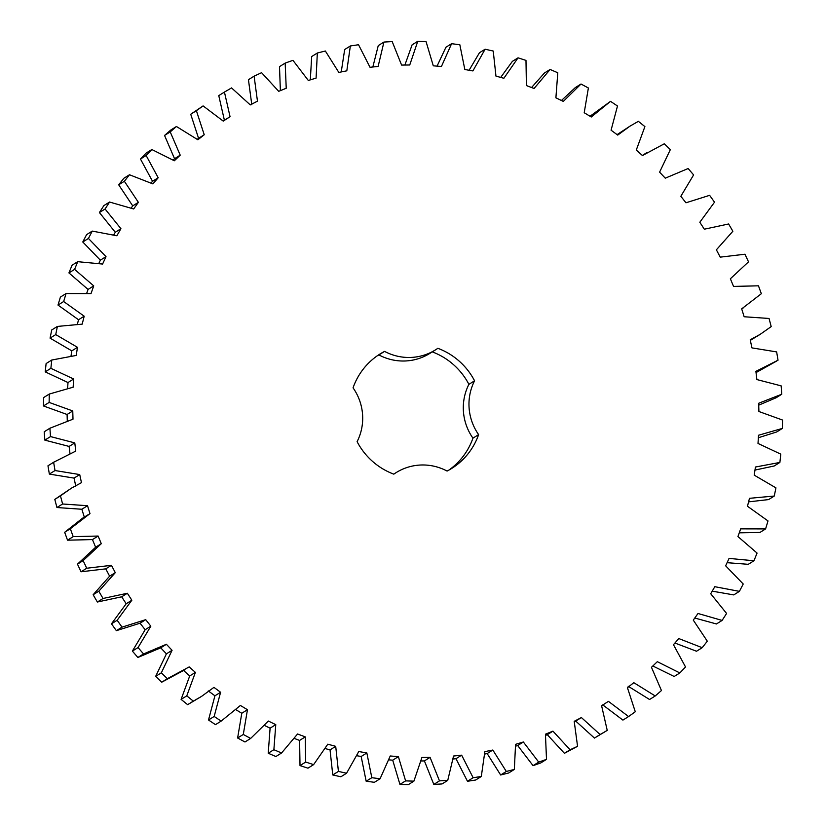 <?xml version="1.0" encoding="UTF-8"?>
<svg xmlns="http://www.w3.org/2000/svg" width="826" height="826" viewBox="0 0 826 826"><rect width="100%" height="100%" fill="white"/><g stroke="black" fill="none" stroke-linecap="round" stroke-linejoin="round"><path stroke-width="1.24" d="M447.744 780.394L439.473 780.869L430.078 757.38L421.921 757.473L413.898 781.159L405.607 780.869L398.38 756.637L390.233 755.976L380.074 778.763L371.824 777.7L366.837 752.951L358.773 751.526L346.559 773.239L338.423 771.412L335.707 746.343L327.798 744.185L313.622 764.628L305.682 762.057L305.269 736.885L297.566 733.994L281.563 752.992L273.881 749.698L275.77 724.639L268.357 721.046L250.65 738.444L243.288 734.459L247.459 709.72L240.397 705.466L221.151 721.108L214.171 716.452L220.594 692.26L213.934 687.366L201.616 696.349L193.305 701.129L186.769 695.853L195.39 672.395L189.195 666.912L167.358 678.673L161.328 672.818L172.066 650.31L166.398 644.28L143.538 653.934L138.056 647.553L150.828 626.18L145.717 619.665L122.041 627.13L117.147 620.274L131.85 600.213L127.349 593.264L103.043 598.478L98.79 591.21L115.289 572.645L111.438 565.314L86.72 568.236L83.137 560.617L101.288 543.684L98.118 536.043L73.194 536.642L70.334 528.743L89.982 513.607L87.515 505.708L62.6 503.994L60.463 495.858L71.459 488.135L81.454 482.652L79.719 474.568L55.022 470.541L53.628 462.261L75.775 451.089L74.784 442.891L50.52 436.582L49.89 428.229L72.998 419.185L72.76 410.945L49.137 402.417L49.271 394.054L73.142 387.208L73.659 379L50.871 368.324L51.78 360.022L76.219 355.438L77.479 347.323L55.734 334.592L57.386 326.425L82.187 324.143L84.19 316.203L63.664 301.521L66.059 293.55L91.005 293.602L93.73 285.889L74.598 269.379L77.716 261.687L102.589 264.052L106.007 256.638L88.434 238.446L92.254 231.094L116.848 235.761L120.937 228.709L105.078 208.999L109.559 202.04L133.667 208.968L138.386 202.339L124.365 181.266L129.476 174.761L152.882 183.899L158.2 177.755L146.14 155.494L151.829 149.516L174.338 160.771L180.213 155.154L170.218 131.912L176.444 126.492L197.868 139.78L204.228 134.752L196.392 110.705L203.093 105.904L223.247 121.112L230.051 116.693L224.435 92.068L231.559 87.917L250.268 104.912L257.464 101.154L254.109 76.157L261.594 72.688L278.703 91.325L286.23 88.258L285.166 63.096L292.951 60.35L308.315 80.463L316.09 78.119L317.339 53.009L325.351 51.005L338.836 72.43L346.817 70.829L350.348 45.977L358.525 44.728L370.017 67.288L378.122 66.431L383.925 42.064L392.195 41.589L401.591 65.078L409.748 64.986L417.76 41.3L426.061 41.589L433.289 65.822L441.435 66.483L451.595 43.695L459.834 44.759L464.831 69.508L472.895 70.933L485.11 49.219L493.236 51.047L495.961 76.116L503.87 78.274L518.047 57.83L525.986 60.401L526.399 85.574L534.092 88.465L550.106 69.467L557.787 72.76L555.898 97.819L563.311 101.412L581.019 84.015L588.38 88L584.209 112.739L591.271 116.993L610.517 101.35L617.497 106.007L611.075 130.198L617.724 135.092L630.052 126.11L638.364 121.329L644.899 126.605L636.278 150.064L642.463 155.546L664.3 143.786L670.34 149.64L659.592 172.149L665.271 178.179L688.13 168.525L693.613 174.905L680.841 196.278L685.952 202.793L709.627 195.328L714.521 202.184L699.818 222.246L704.32 229.194L728.625 223.98L732.868 231.249L716.379 249.813L720.231 257.144L744.949 254.222L748.521 261.842L730.37 278.775L733.55 286.415L758.464 285.817L761.335 293.715L741.686 308.852L744.143 316.75L769.058 318.464L771.195 326.6L760.209 334.324L750.215 339.806L751.949 347.891L776.647 351.917L778.03 360.198L755.893 371.37L756.884 379.568L781.148 385.866L781.778 394.229L758.671 403.274L758.908 411.513L782.532 420.042L782.398 428.405L758.516 435.25L758.01 443.459L780.787 454.135L779.889 462.436L755.449 467.02L754.19 475.136L775.934 487.867L774.272 496.034L749.481 498.315L747.478 506.255L768.004 520.938L765.599 528.908L740.664 528.857L737.938 536.57L757.07 553.079L753.952 560.771L729.069 558.407L725.651 565.82L743.224 584.013L739.404 591.364L714.81 586.697L710.721 593.749L726.591 613.46L722.11 620.419L698.001 613.491L693.282 620.12L707.304 641.193L702.193 647.698L678.786 638.56L673.469 644.703L685.528 666.964L679.839 672.942L657.32 661.688L651.456 667.305L661.45 690.546L655.225 695.967L633.8 682.679L627.44 687.707L635.277 711.754L628.576 716.555L608.421 701.346L601.607 705.765L607.234 730.39L600.11 734.541L581.39 717.546L574.204 721.304L577.56 746.301L570.074 749.771L552.955 731.134L545.439 734.2L546.502 759.362L538.717 762.109L523.354 741.996L515.569 744.34L514.33 769.45L506.307 771.453L492.823 750.029L484.852 751.629L481.31 776.481L473.133 777.731L461.641 755.17L453.546 756.027L447.744 780.394L442.075 783.936L433.805 784.411L424.409 760.922L421.115 760.963M439.473 780.869L433.805 784.411M430.078 757.38L424.409 760.922M393.723 474.124L396.15 472.606A52.1 51.036 -122 0 0 393.816 474.155A67.515 66.142 -122 0 1 357.1 441.662A52.1 51.036 -122 0 0 353.053 387.838A67.515 66.142 -122 0 1 380.043 353.972A67.515 66.142 -122 0 1 384.586 351.391L378.917 354.932A67.515 66.142 -122 0 0 377.255 355.82M396.15 472.606A52.1 51.036 -122 0 1 447.083 471.068A67.515 66.142 -122 0 0 451.626 468.487A67.515 66.142 -122 0 0 478.615 434.621A52.1 51.036 -122 0 1 474.568 380.796L468.9 384.338A52.1 51.036 -122 0 0 472.947 438.162A67.515 66.142 -122 0 1 448.745 470.18M378.917 354.932A52.1 51.036 -122 0 0 429.85 353.394L435.519 349.852A52.1 51.036 -122 0 0 437.852 348.304A67.515 66.142 -122 0 1 474.568 380.796M435.519 349.852A52.1 51.036 -122 0 1 384.586 351.391M413.898 781.159L408.24 784.7L399.939 784.411L392.711 760.178L388.943 759.868M380.074 778.763L374.405 782.305L366.166 781.241L361.168 756.492L356.904 755.738M346.559 773.239L340.89 776.781L332.764 774.953L330.039 749.884L325.31 748.593M313.622 764.628L307.953 768.17L300.014 765.599L299.601 740.426L294.438 738.485M281.563 752.992L275.894 756.533L268.213 753.24L270.102 728.181L264.568 725.507M250.65 738.444L244.981 741.985L237.62 738L241.791 713.261L235.978 709.751M221.151 721.108L215.483 724.65L208.503 719.993L214.925 695.802L208.276 690.908M201.616 696.349L187.636 704.671L181.101 699.395L189.722 675.936L183.537 670.454M184.972 669.731L161.7 682.214L155.66 676.36L166.408 653.851L160.729 647.821L137.87 657.475L132.387 651.095L145.159 629.722L140.048 623.207L116.373 630.672L111.479 623.816L126.182 603.754L121.68 596.806L97.375 602.02L93.132 594.751L109.621 576.187L105.769 568.856L81.051 571.778L77.479 564.158L95.63 547.225L92.45 539.585L67.536 540.183L64.665 532.285L82.424 518.294L88.093 514.753M84.314 517.148L81.857 509.25L56.942 507.536L54.805 499.4L71.459 488.135M75.785 486.194L74.051 478.109L49.353 474.083L47.97 465.802L54.815 461.517M69.962 453.412L69.116 446.432L44.852 440.134L44.222 431.771L49.89 428.229M67.278 420.847L67.092 414.487L43.468 405.958L43.602 397.595L49.271 394.054M67.639 388.261L67.99 382.541L45.213 371.865L46.111 363.564L51.78 360.022M71.026 355.923L71.81 350.864L50.066 338.133L51.728 329.966L57.386 326.425M77.417 324.133L78.522 319.745L57.996 305.062L60.401 297.092L66.059 293.55M86.74 293.168L88.062 289.43L68.93 272.921L72.048 265.229L77.716 261.687M98.893 263.318L100.349 260.18L82.776 241.987L86.596 234.636L92.254 231.094M113.771 234.842L115.279 232.251L99.409 212.54L103.89 205.581L109.559 202.04M131.231 207.976L132.718 205.881L118.696 184.807L123.807 178.302L129.476 174.761M151.086 182.969L152.531 181.297L140.472 159.036L146.161 153.058L151.829 149.516M173.171 160.017L174.544 158.695L164.55 135.454L170.775 130.033L176.444 126.492M197.269 139.315L198.56 138.293L190.723 114.246L203.093 105.904M223.165 121.03L224.393 120.235L218.766 95.609L224.435 92.068M251.796 104.696L248.44 79.699L254.109 76.157M280.375 90.643L279.498 66.638L285.166 63.096M310.318 79.864L311.67 56.55L317.339 53.009M341.231 71.945L344.69 49.519L350.348 45.977M372.846 66.989L378.256 45.606L383.925 42.064M404.885 65.037L412.102 44.841L417.76 41.3M437.057 66.132L445.926 47.237L451.595 43.695M469.096 70.262L479.441 52.761L485.11 49.219M500.69 77.407L512.378 61.372L518.047 57.83M531.562 87.515L544.437 73.008L550.106 69.467M561.432 100.493L575.35 87.556L581.019 84.015M590.022 116.249L610.517 101.35M617.084 134.617L630.052 126.11M760.209 334.324L750.338 340.364M776.853 360.941L756.038 372.588M781.778 394.229L776.11 397.771L758.722 405.153M782.398 428.405L776.729 431.946L758.361 437.739M779.889 462.436L774.22 465.978L754.974 470.077M774.272 496.034L768.614 499.575L748.583 501.867M765.599 528.908L759.941 532.45L739.26 532.832M753.952 560.771L748.284 564.313L727.107 562.682M739.404 591.364L733.746 594.906L712.229 591.158M722.11 620.419L716.441 623.96L694.769 618.024M702.193 647.698L696.524 651.239L674.914 643.031M679.839 672.942L674.171 676.484L652.829 665.983M655.225 695.967L649.556 699.508L628.132 686.22M628.576 716.555L622.907 720.096L602.753 704.888M607.234 730.39L594.441 738.083L575.732 721.088L574.338 721.821M577.56 746.301L564.406 753.312L547.297 734.675L545.625 735.357M546.502 759.362L540.834 762.904L533.049 765.65L517.685 745.537L515.682 746.136M514.33 769.45L508.661 772.991L500.649 774.995L487.164 753.57L484.769 754.055M481.31 776.481L475.652 780.023L467.475 781.272L455.983 758.712L453.154 759.011M432.277 351.876A67.515 66.142 -122 0 1 468.9 384.338M461.641 755.17L455.983 758.712M473.133 777.731L467.475 781.272M405.607 780.869L399.939 784.411M398.38 756.637L392.711 760.178M492.823 750.029L487.164 753.57M506.307 771.453L500.649 774.995M371.824 777.7L366.166 781.241M366.837 752.951L361.168 756.492M523.354 741.996L517.685 745.537M538.717 762.109L533.049 765.65M338.423 771.412L332.764 774.953M335.707 746.343L330.039 749.884M552.955 731.134L547.297 734.675M570.074 749.771L564.406 753.312M305.682 762.057L300.014 765.599M305.269 736.885L299.601 740.426M581.39 717.546L575.732 721.088M600.11 734.541L594.441 738.083M273.881 749.698L268.213 753.24M275.77 724.639L270.102 728.181M243.288 734.459L237.62 738M247.459 709.72L241.791 713.261M214.171 716.452L208.503 719.993M220.594 692.26L214.925 695.802M193.305 701.129L187.636 704.671M186.769 695.853L181.101 699.395M195.39 672.395L189.722 675.936M167.358 678.673L161.7 682.214M161.328 672.818L155.66 676.36M172.066 650.31L166.408 653.851M166.398 644.28L160.729 647.821M143.538 653.934L137.87 657.475M138.056 647.553L132.387 651.095M150.828 626.18L145.159 629.722M145.717 619.665L140.048 623.207M122.041 627.13L116.373 630.672M117.147 620.274L111.479 623.816M131.85 600.213L126.182 603.754M127.349 593.264L121.68 596.806M103.043 598.478L97.375 602.02M98.79 591.21L93.132 594.751M115.289 572.645L109.621 576.187M111.438 565.314L105.769 568.856M86.72 568.236L81.051 571.778M83.137 560.617L77.479 564.158M101.288 543.684L95.63 547.225M98.118 536.043L92.45 539.585M73.194 536.642L67.536 540.183M70.334 528.743L64.665 532.285M87.515 505.708L81.857 509.25M62.6 503.994L56.942 507.536M60.463 495.858L54.805 499.4M79.719 474.568L74.051 478.109M55.022 470.541L49.353 474.083M53.628 462.261L47.97 465.802M74.784 442.891L69.116 446.432M50.52 436.582L44.852 440.134M72.76 410.945L67.092 414.487M49.137 402.417L43.468 405.958M73.659 379L67.99 382.541M50.871 368.324L45.213 371.865M77.479 347.323L71.81 350.864M55.734 334.592L50.066 338.133M84.19 316.203L78.522 319.745M63.664 301.521L57.996 305.062M93.73 285.889L88.062 289.43M74.598 269.379L68.93 272.921M106.007 256.638L100.349 260.18M88.434 238.446L82.776 241.987M120.937 228.709L115.279 232.251M105.078 208.999L99.409 212.54M138.386 202.339L132.718 205.881M124.365 181.266L118.696 184.807M158.2 177.755L152.531 181.297M146.14 155.494L140.472 159.036M180.213 155.154L174.544 158.695M170.218 131.912L164.55 135.454M204.228 134.752L198.56 138.293M196.392 110.705L190.723 114.246M230.051 116.693L224.393 120.235M478.615 434.621L472.947 438.162M741.696 308.883L743.576 307.706M642.349 155.443L646.686 152.727"/></g></svg>
